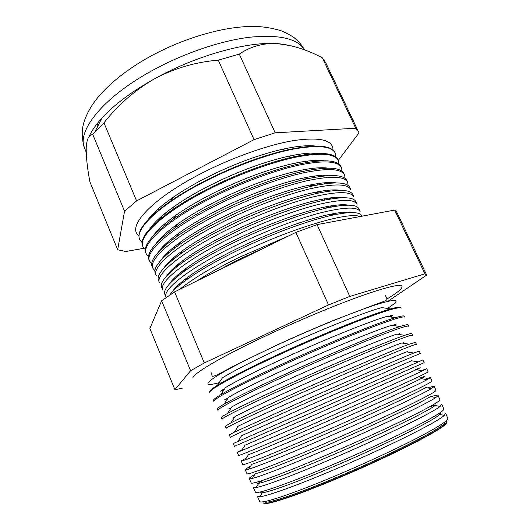 <?xml version="1.0" encoding="UTF-8"?>
<svg xmlns="http://www.w3.org/2000/svg" width="530" height="530" viewBox="0 0 530 530"><rect width="100%" height="100%" fill="white"/><g stroke="black" fill="none" stroke-linecap="round" stroke-linejoin="round"><path stroke-width="0.79" d="M387.443 308.46C401.621 299.364 398.096 298.019 376.856 304.425C355.034 311.375 313.826 328.083 277.058 345.109C246.317 359.459 225.257 370.41 213.868 377.95C204.507 384.588 206.283 386.158 219.201 382.66M378.751 303.829L381.494 302.259M387.006 298.993C398.295 292.129 403.231 287.79 401.819 285.968C399.156 283.987 385.058 287.505 359.539 296.522C334.357 305.585 299.874 319.968 269.055 334.351C222.527 356.001 192.072 374.074 192.9 378.115M445.558 423.761L444.266 423.536C439.118 429.943 387.35 456.204 336.477 477.464C300.53 492.589 272.533 502.195 265.868 502.221L265.159 503.328C271.87 503.348 300.172 493.668 336.563 478.365C388.079 456.853 440.443 430.247 445.558 423.761C446.889 422.364 446.923 421.549 445.67 421.31M263.277 501.758C262.608 502.844 263.231 503.367 265.159 503.328M445.664 413.327L447.79 418.336C448.565 420.416 438.125 427.107 416.481 438.416C395.009 449.486 363.766 463.935 334.847 476.099C290.606 494.755 259.713 504.706 259.647 501.32L257.381 496.365M444.332 415.328L439.688 414.526C433.427 420.734 382.031 446.2 332.032 467.268C296.853 482.181 269.333 492.078 262.304 492.761L259.76 496.729C266.954 496.186 295.594 486.017 332.343 470.468C384.594 448.493 438.138 421.807 444.332 415.328L445.631 413.241M262.549 491.389L260.541 492.787M257.341 496.285L259.76 496.729M441.848 404.33L443.815 408.968C444.451 410.717 433.878 417.136 412.095 428.22C390.497 439.092 359.161 453.475 330.236 465.738C285.975 484.533 255.261 495 255.407 492.065L253.314 487.487M440.099 406.391L435.07 405.536C427.73 411.545 376.731 436.25 327.613 457.125C293.196 471.819 266.146 481.975 258.772 483.294L256.017 487.58C263.596 486.381 291.838 475.907 327.918 460.53C379.447 438.681 432.772 412.698 440.099 406.391L441.821 404.264M263.291 480.14L257.759 483.459M253.28 487.421L256.017 487.58M438.052 395.367L439.86 399.633C440.357 401.058 429.644 407.206 407.722 418.064C385.999 428.737 354.577 443.047 325.639 455.409C281.364 474.357 250.829 485.328 251.187 482.85L249.259 478.636M435.819 397.474L430.42 396.553C422.026 402.376 371.457 426.345 323.207 447.022C289.559 461.491 262.986 471.879 255.274 473.8L252.313 478.411C260.256 476.576 288.101 465.824 323.512 450.626C374.319 428.916 427.385 403.602 435.819 397.474C437.488 396.341 438.224 395.625 438.025 395.314C437.661 394.863 435.329 395.314 431.029 396.659M254.943 474.324C251.048 476.589 249.146 478.007 249.232 478.583C249.332 478.934 250.352 478.875 252.313 478.411M434.262 386.443L435.912 390.338C436.269 391.432 425.424 397.301 403.37 407.948C381.52 418.415 350.005 432.659 321.061 445.12C276.766 464.207 246.41 475.688 246.98 473.668L245.218 469.818M431.506 388.563L425.736 387.589C416.322 393.233 366.21 416.487 318.828 436.958C285.928 451.209 259.839 461.789 251.816 464.3L248.643 469.216C256.944 466.771 284.378 455.774 319.12 440.761C369.198 419.184 421.986 394.525 431.506 388.563L434.242 386.403C433.951 386.092 431.837 386.608 427.895 387.953M250.63 466.135C246.98 468.142 245.171 469.355 245.198 469.779L248.643 469.216M430.486 377.546L431.983 381.077C432.208 381.845 421.217 387.443 399.03 397.858C377.055 408.126 345.454 422.304 316.496 434.865C272.181 454.097 242.011 466.089 242.793 464.518L241.196 461.034M419.826 378.062C425.411 375.949 425.809 376.141 421.012 378.639C410.617 384.117 360.983 406.676 314.462 426.942C280.529 441.702 258.507 450.977 248.385 454.773L245.012 459.994C253.658 456.966 280.681 445.75 314.747 430.923C364.09 409.491 416.56 385.476 427.14 379.666L430.479 377.519L424.735 379.261M246.337 457.947L241.183 461.007L245.012 459.994M242.071 449.751L237.182 452.269L241.422 450.745L310.381 421.125C358.995 399.839 411.121 376.446 422.735 370.775L426.723 368.675L428.074 371.848C428.154 372.298 417.031 377.618 394.704 387.814L311.951 424.643C267.617 444.027 237.625 456.529 238.619 455.409L237.188 452.282M415.262 369.721C421.502 367.098 421.834 367.091 416.255 369.701L310.116 416.971L244.999 445.233L241.422 450.745M307.42 414.46L234.459 446.333L233.193 443.564L422.986 359.857L424.172 362.659L307.42 414.46M418.283 361.904L411.459 360.778L305.79 407.04L241.64 435.673L237.871 441.477M302.902 404.317C258.541 423.987 228.907 437.502 230.318 437.296L229.218 434.892L234.359 432.175L301.702 401.621C348.846 380.659 400.183 358.446 413.784 353.04L419.257 351.072L420.283 353.497L386.105 367.827L302.902 404.317M413.784 353.04L406.623 351.874C393.465 356.909 345.441 377.539 301.477 397.149C270.061 411.181 249.007 420.827 238.328 426.1L234.359 432.175M416.421 344.387C416.09 343.857 404.562 348.356 381.832 357.882L298.403 394.207C254.022 414.023 224.568 428.048 226.197 428.286M409.233 344.195L401.747 342.976C387.735 347.885 340.306 367.919 297.191 387.304C266.603 401.071 245.887 410.81 235.048 416.5L230.894 422.847C242.343 416.984 264.503 406.676 297.39 391.915C343.784 371.126 394.678 349.482 409.233 344.195L415.546 342.327L416.408 344.361M226.184 428.267L225.263 426.252L230.894 422.847M412.565 335.305C412.101 334.443 400.435 338.67 377.572 347.978C354.967 357.24 322.922 371.079 293.925 384.131C249.524 404.092 220.248 418.62 222.083 419.316M404.635 335.357L396.831 334.105C382.004 338.895 335.192 358.353 292.918 377.499C263.165 391.001 242.793 400.799 231.809 406.888L227.469 413.493C239.109 407.186 260.979 396.771 293.083 382.249C338.736 361.639 389.159 340.538 404.635 335.357C409.365 333.741 411.77 333.158 411.85 333.608L412.552 335.265M222.07 419.276L221.315 417.64C221.036 417.282 223.09 415.898 227.469 413.493M408.729 326.255C408.12 325.069 396.321 329.024 373.325 338.107C350.595 347.17 318.464 360.943 289.453 374.094C245.039 394.201 215.948 409.233 217.989 410.379M399.978 326.533L391.869 325.248C376.267 329.932 330.097 348.826 288.665 367.734C259.74 380.964 239.726 390.802 228.615 397.255L224.097 404.105C235.91 397.394 257.481 386.893 288.797 372.61C333.701 352.185 383.614 331.621 399.978 326.533C405.298 324.844 408.02 324.307 408.16 324.916L408.703 326.202M217.969 410.326L217.386 409.061C217.028 408.544 219.261 406.894 224.097 404.105M404.9 317.238C404.158 315.734 392.226 319.411 369.092 328.275C346.242 337.14 314.025 350.84 285.001 364.09C240.574 384.336 211.662 399.878 213.915 401.475M225.575 399.11L227.887 398.355M395.267 317.722L386.867 316.41C370.523 321.001 325.022 339.352 284.424 358.008C256.334 370.96 236.678 380.825 225.462 387.596L220.772 394.684C232.743 387.596 253.996 377.035 284.524 363.004C328.666 342.777 378.042 322.73 395.267 317.722C401.21 315.953 404.284 315.469 404.489 316.264L404.874 317.172M213.881 401.409L213.471 400.514C213.027 399.825 215.458 397.884 220.772 394.684M401.091 308.255C400.216 306.426 388.139 309.831 364.878 318.477C341.896 327.136 309.593 340.77 280.569 354.119C236.122 374.511 207.389 390.564 209.847 392.604M220.129 391.193L223.812 390.093M390.497 308.93L381.819 307.585C364.772 312.097 319.961 329.925 280.204 348.329C252.949 360.99 233.664 370.854 222.348 377.923L217.492 385.237C229.609 377.797 250.531 367.197 280.264 353.43C323.651 333.41 372.451 313.859 390.497 308.93C397.102 307.082 400.548 306.651 400.832 307.639L401.058 308.175M224.356 389.265L221.566 390.12M209.814 392.525L209.569 391.995C209.032 391.12 211.669 388.868 217.492 385.237M288.565 235.956L238.712 257.573C222.368 265.643 208.601 273.348 197.405 280.688M213.02 273.029L238.52 259.62L266.769 246.655M359.996 216.565C348.68 211.198 289.062 228.927 236.506 255.102C210.702 267.955 191.787 279.376 179.756 289.347M352.264 212.576C347.693 211.675 340.339 212.245 330.216 214.292C306.85 218.969 268.26 233.154 235.227 249.564C215.664 259.296 200.009 268.405 188.256 276.905C179.915 283 174.536 288.042 172.118 292.03M169.686 295.117C172.349 291.122 177.775 286.14 185.964 280.178C198.2 271.367 214.544 261.873 234.995 251.71C269.545 234.571 309.911 219.705 334.172 214.809C351.125 211.477 360.407 211.927 362.023 216.167L362.023 216.167M360.181 211.828C357.81 206.461 344.268 206.885 319.544 213.106C295.21 219.579 261.952 232.465 232.849 246.874C188.236 268.842 161.484 290.427 166.228 297.37M348.323 205.15C343.407 204.222 335.669 204.825 325.122 206.958C301.603 211.675 263.953 225.502 231.749 241.581C213.014 250.948 197.856 259.819 186.269 268.2C177.583 274.553 171.925 279.853 169.289 284.106M166.115 297.138L164.982 294.66C162.783 290.248 169.077 282.57 183.877 271.618C195.968 262.9 211.834 253.631 231.484 243.82C265.258 226.972 304.77 212.444 329.262 207.495C347.329 203.951 357.246 204.481 359.022 209.085L360.082 211.589M357.061 204.467C354.57 198.829 340.909 199.022 316.079 205.05C291.639 211.351 258.315 224.183 229.198 238.672C184.573 260.767 157.98 282.775 162.895 290.102M344.341 197.73C339.074 196.782 330.945 197.425 319.961 199.651C296.336 204.414 259.647 217.883 228.284 233.624C210.39 242.621 195.742 251.233 184.36 259.462C175.304 266.067 169.355 271.638 166.493 276.17M175.907 287.286L176.96 287.293M162.783 289.857L161.789 287.691C159.424 282.894 166.115 274.666 181.863 263.006C193.781 254.42 209.158 245.403 227.986 235.949C260.972 219.413 299.582 205.216 324.261 200.201C343.493 196.438 354.08 197.041 356.021 202.023L356.955 204.216M353.947 197.127C351.344 191.217 337.57 191.178 312.627 197.021C288.081 203.156 254.678 215.922 225.555 230.497C180.922 252.711 154.482 275.149 159.576 282.854M176.291 286.889L177.53 286.796M340.326 190.316C334.688 189.356 326.149 190.045 314.714 192.377C291.036 197.193 255.341 210.311 224.839 225.701C207.786 234.306 193.682 242.634 182.519 250.683C173.091 257.553 166.824 263.397 163.73 268.206M172.144 280.377L172.959 280.41M184.519 279.701L186.494 279.423M180.379 284.418L178.65 284.617M159.457 282.603L158.602 280.734C156.065 275.54 163.174 266.742 179.935 254.347C191.648 245.927 206.501 237.175 224.495 228.105C256.679 211.887 294.355 198.021 319.166 192.94C339.624 188.919 350.913 189.601 353.04 194.98L353.835 196.869M350.847 189.813C348.124 183.632 334.238 183.36 309.182 189.011C284.531 194.974 251.054 207.687 221.931 222.342C177.285 244.681 150.997 267.551 156.264 275.633M172.356 280.131L173.31 280.085M186.076 278.515L187.282 278.296M336.278 182.91C330.256 181.942 321.293 182.684 309.387 185.136C285.71 190.005 251.041 202.771 221.401 217.797C205.203 226.019 191.661 234.035 180.763 241.865C170.932 249.001 164.34 255.122 160.994 260.223M168.487 273.44L169.077 273.493M179.736 273.228L182.028 272.97M175.496 278.157L174.131 278.263M156.145 275.368L155.429 273.805C152.706 268.187 160.265 258.792 178.1 245.628C189.574 237.413 203.878 228.96 221.01 220.281C252.366 204.401 289.082 190.86 313.965 185.705C335.709 181.412 347.746 182.161 350.058 187.965L350.727 189.541M348.077 185.493L347.753 182.525C344.917 176.066 330.919 175.569 305.744 181.028C280.993 186.825 247.444 199.472 218.314 214.213C173.654 236.672 147.525 259.972 152.971 268.432L154.939 270.678M168.553 273.367L169.222 273.354M180.982 272.221L183.632 271.791M332.191 175.516C325.764 174.542 316.357 175.344 303.968 177.928C280.35 182.863 246.728 195.278 217.976 209.926C202.652 217.737 189.694 225.429 179.1 233.008C168.838 240.408 161.902 246.814 158.291 252.22M164.929 266.497L165.294 266.544M175.225 266.669L177.186 266.51M184.327 270.141L183.446 270.3M170.865 271.81L169.865 271.857M152.839 268.154L152.262 266.895C149.354 260.826 157.39 250.809 176.364 236.857C187.56 228.881 201.287 220.752 217.538 212.477C248.053 196.948 283.755 183.744 308.659 178.511C331.753 173.906 344.566 174.728 347.09 180.969L347.634 182.24M345.037 178.365L344.672 175.258C341.717 168.527 327.606 167.798 302.325 173.071C277.462 178.696 243.846 191.29 214.703 206.11C170.037 228.688 144.061 252.412 149.679 261.257L151.726 263.622M176.192 265.835L178.464 265.523M328.063 168.136C321.22 167.155 311.349 168.03 298.456 170.766C274.951 175.761 242.415 187.825 214.557 202.089C200.135 209.476 187.792 216.816 177.523 224.097C166.811 231.776 159.51 238.473 155.621 244.191M170.925 260.044L172.581 259.965M180.538 263.973L177.954 264.364M166.44 265.397L165.791 265.411M149.546 260.965L149.109 260.005C146.008 253.453 154.548 242.793 174.741 228.019C185.613 220.328 198.723 212.55 214.074 204.699C243.714 189.535 278.376 176.675 303.233 171.349C327.752 166.407 341.386 167.281 344.129 173.992L344.546 174.96M342.009 171.256L341.598 168.01C338.531 161.007 324.3 160.047 298.907 165.135C273.944 170.587 240.256 183.122 211.112 198.028C166.433 220.725 140.609 244.88 146.406 254.102L148.519 256.593M171.647 259.382L173.568 259.17M323.896 160.762C316.609 159.782 306.254 160.742 292.825 163.644C267.405 169.454 240.183 179.663 211.159 194.272C197.644 201.228 185.944 208.184 176.059 215.14C164.87 223.103 157.178 230.099 152.984 236.141M166.811 253.367L168.176 253.347M174.993 258.044L172.846 258.309M146.267 253.797L145.962 253.135C142.663 246.079 151.752 234.737 173.237 219.122C183.738 211.742 196.206 204.348 210.622 196.935C239.361 182.168 272.923 169.646 297.668 164.234C323.691 158.907 338.193 159.841 341.181 167.036L341.466 167.705M338.988 164.167L338.531 160.789C335.351 153.514 321.008 152.329 295.502 157.224C270.439 162.505 236.672 174.986 207.522 189.972C162.836 212.788 137.164 237.374 143.14 246.973L145.319 249.584M167.308 252.876L168.891 252.744M319.683 153.395C311.931 152.428 301.066 153.481 287.081 156.569C262.098 162.392 235.658 172.363 207.767 186.487C195.192 192.986 184.175 199.538 174.715 206.13C163.001 214.372 154.893 221.686 150.387 228.066M162.843 246.655L163.936 246.675M169.785 251.995L168.063 252.161M142.994 246.655L142.822 246.291C139.317 238.692 148.996 226.641 171.866 210.145C181.949 203.129 193.722 196.153 207.184 189.203C237.069 174.092 265.325 163.419 291.964 157.172C319.57 151.408 334.993 152.388 338.239 160.1L338.398 160.471M335.98 157.099L335.477 153.594C332.184 146.041 317.728 144.624 292.11 149.334C266.941 154.449 233.101 166.864 203.951 181.936C159.252 204.878 133.732 229.887 139.88 239.858L142.133 242.601M163.141 246.344L164.393 246.264M315.43 146.048C307.181 145.081 295.773 146.254 281.198 149.553C256.719 155.383 231.12 165.108 204.388 178.723C192.781 184.758 182.479 190.866 173.502 197.054C161.233 205.594 152.673 213.232 147.824 219.97M159.007 239.911L159.828 239.957M170.468 239.626L171.137 239.56M335.338 153.263L335.305 153.19C331.78 144.928 315.377 143.915 286.094 150.162C259.919 156.436 232.471 166.877 203.745 181.485C191.284 187.951 180.253 194.483 170.647 201.082C146.293 218.493 135.978 231.285 139.695 239.461L139.728 239.534M163.538 245.94L164.87 245.847M332.986 150.056C333.211 140.092 320.299 136.899 294.243 140.476C268.505 144.657 231.769 157.609 200.386 173.926C150.792 199.479 126.292 227.158 138.953 235.638M159.126 239.785L160.053 239.745M446.359 422.755C447.976 426.657 393.127 455.184 336.815 478.676C296.005 495.848 266.305 505.514 263.88 503.242M338.339 160.332L359.009 132.897L325.665 62.6L322.293 57.777C306.963 49.674 291.957 44.951 277.263 43.606L271.539 43.513C259.62 44.023 248.868 47.561 239.288 54.12L218.247 60.155C195.663 62.023 174.403 68.244 154.482 78.818C131.685 91.604 114.142 104.708 101.84 118.137C95.857 124.749 91.591 130.93 89.04 136.674M435.879 404.9L429.697 406.749M426.723 368.675L421.562 370.583M393.174 325.453L395.294 324.254M389.822 316.874L393.121 314.893M391.359 315.231L388.841 316.715M344.745 213.04L345.653 212.192M342.387 212.398L341.075 213.55M331.899 214.511L332.866 213.769M342.638 205.401L343.321 204.732M340.744 204.785L339.743 205.713M329.554 207.435L331.654 205.766M340.426 197.842L340.889 197.359M338.889 197.306L338.173 198.015M328.573 206.289L327.865 206.832M328.408 199.393L330.17 197.922M336.868 189.952L336.424 190.429M327.904 198.233L325.864 199.876M327.017 191.489L328.467 190.21M326.871 190.376L325.228 191.781M325.427 183.698L326.593 182.625M325.559 182.698L324.274 183.857M323.678 176.013L324.579 175.138M323.048 176.079L324.015 175.158M358.572 131.818L355.756 128.22L275.183 132.818L254.062 139.635L136.581 200.897L124.55 211.205L117.673 249.756L89.901 181.85C87.271 167.831 86.045 156.403 86.231 147.565C86.708 139.277 88.861 134.858 92.697 134.302L103.966 122.834C118.051 104.854 134.892 90.186 154.482 78.818C193.258 57.154 241.057 43.069 271.241 43.427L271.539 43.506M117.673 249.756L125.935 251.485L143.974 248.278M355.756 128.22L322.293 57.777M275.183 132.818L239.288 54.12M254.062 139.635L218.247 60.155M136.581 200.897L103.966 122.834M124.55 211.205L92.697 134.302M388.02 301.232L426.617 275.13L424.927 273.811L349.8 296.416L328.54 304.942L204.295 362.964L190.601 370.708L174.907 389.669L182.121 388.298M440.894 413.241L438.502 413.784M291.261 45.772L277.263 43.606L271.241 43.427M174.907 389.669L149.877 328.481L161.637 300.775L174.595 291.878L295.853 232.385L317.053 224.627L394.638 210.065L396.771 212.185L426.511 274.745M190.601 370.708L161.637 300.775M204.295 362.964L174.595 291.878M328.54 304.942L295.853 232.385M349.8 296.416L317.053 224.627M424.927 273.811L394.638 210.065M321.79 168.414L322.445 167.752M314.177 176.47L314.681 176.02M322.094 168.388L322.618 167.752M324.287 175.947L325.009 175.132M326.354 183.579L327.295 182.585M328.269 191.297L329.448 190.124M329.998 199.114L331.442 197.769M331.508 207.044L333.244 205.527M340.624 197.829L340.982 197.359M333.264 214.69L334.801 213.424M343.122 205.362L343.639 204.732M345.5 212.954L346.209 212.172M304.518 49.899C297.694 38.557 279.37 34.337 249.537 37.246C220.308 40.81 182.724 53.616 151.156 71.153C102.138 98.129 76.426 131.632 84.674 148.426C81.786 139.522 81.454 131.069 83.68 123.059C86.198 114.666 90.749 106.351 97.334 98.11C109.478 83.475 126.326 70.013 147.89 57.73C183.619 37.663 226.429 25.228 257.659 26.5C266.424 27.116 274.467 28.613 281.774 30.992C288.618 34.152 293.024 36.616 294.991 38.379C298.966 41.704 302.153 45.553 304.558 49.913M97.984 125.802L97.023 123.821M301.279 155.29L297.86 154.475M165.897 212.676L164.194 215.75M211.066 372.464L212.093 375.227C211.596 376.757 213.345 376.598 217.353 374.756L236.791 364.488L277.157 344.931C296.151 336.225 314.873 328.077 333.33 320.484L378.036 303.478C389.411 299.722 386.748 299.351 386.748 298.191L385.403 295.574M238.056 426.511L237.592 426.464M234.333 417.594L233.24 417.474M230.603 408.723L228.953 408.544M226.873 399.898L224.733 399.666M223.13 391.113L221.136 390.901M188.256 276.905L185.964 280.178M186.269 268.2L183.877 271.618M184.36 259.462L181.863 263.006M182.519 250.683L179.935 254.347M180.763 241.865L178.1 245.628M179.1 233.008L176.364 236.857M177.523 224.097L174.741 228.019M176.059 215.14L173.237 219.122M174.715 206.13L171.866 210.145M173.502 197.054L170.647 201.082M84.674 148.426L86.204 152.15M300.417 146.22L300.914 147.3M303.842 153.654L304.359 154.78M372.504 305.856L372.332 305.485M328.096 207.343L327.692 206.448M324.824 200.082L324.261 198.823M321.399 192.483L320.835 191.224M317.98 184.904L317.417 183.658M314.575 177.345L314.018 176.112M311.176 169.799L310.633 168.6M307.784 162.273L307.254 161.107M227.357 369.874L227.191 369.496M187.633 277.793L187.487 277.462M184.553 270.651L184.162 269.757M181.393 263.344L180.849 262.078M178.093 255.692L177.55 254.427M174.801 248.053L174.257 246.801M171.515 240.441L170.978 239.202M168.235 232.842L167.712 231.63M164.969 225.263L164.459 224.091M158.079 208.999L158.543 210.099M161.259 216.538L161.736 217.684M101.84 118.137L94.996 131.738M281.198 149.553L286.094 150.162M287.081 156.569L291.964 157.172M292.825 163.644L297.668 164.234M298.456 170.766L303.233 171.349M303.968 177.928L308.659 178.511M309.387 185.136L313.965 185.705M314.714 192.377L319.166 192.94M319.961 199.651L324.261 200.201M325.122 206.958L329.262 207.495M330.216 214.292L334.172 214.809M391.034 317.059L392.226 315.443M394.996 325.745L396.268 324.009M398.997 334.45L399.978 333.112M403.032 343.188L403.688 342.3M407.113 351.953L407.384 351.575M416.255 369.701L422.735 370.775M421.012 378.639L427.14 379.666"/></g></svg>
